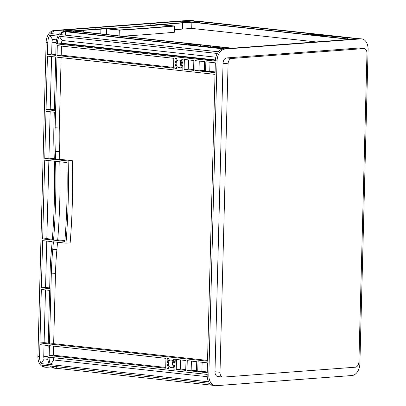 <?xml version="1.0" encoding="UTF-8"?>
<svg xmlns="http://www.w3.org/2000/svg" width="406" height="406" viewBox="0 0 406 406"><rect width="100%" height="100%" fill="white"/><g stroke="black" fill="none" stroke-linecap="round" stroke-linejoin="round"><path stroke-width="0.61" d="M189.206 44.787A3.816 0.35 1.5 0 0 193.312 44.949A3.816 0.35 1.5 0 0 195.585 44.69A3.816 0.35 1.5 0 0 194.332 44.401A3.816 0.35 1.5 0 0 190.226 44.234A3.816 0.35 1.5 0 0 187.953 44.493A3.816 0.35 1.5 0 0 189.206 44.787M315.584 35.317A3.816 0.35 1.5 0 0 319.689 35.484A3.816 0.35 1.5 0 0 321.963 35.221A3.816 0.35 1.5 0 0 320.71 34.931A3.816 0.35 1.5 0 0 316.604 34.764A3.816 0.35 1.5 0 0 314.33 35.023A3.816 0.35 1.5 0 0 315.584 35.317M171.002 367.648A3.816 2.822 -94.3 0 0 171.383 367.658A3.816 2.822 -94.3 0 0 173.93 363.898A3.816 2.822 -94.3 0 0 171.2 360.051A3.816 2.822 -94.3 0 0 170.814 360.046A3.816 2.822 -94.3 0 0 168.272 363.801A3.816 2.822 -94.3 0 0 171.002 367.648M178.858 67.609A3.816 2.822 -94.3 0 0 179.244 67.619A3.816 2.822 -94.3 0 0 181.786 63.859A3.816 2.822 -94.3 0 0 179.056 60.012A3.816 2.822 -94.3 0 0 178.67 60.007A3.816 2.822 -94.3 0 0 176.128 63.762A3.816 2.822 -94.3 0 0 178.858 67.609M359.878 363.69L368.1 49.583A11.307 7.541 96.2 0 0 361.736 38.905A11.307 7.541 96.2 0 0 360.807 38.89L224.939 49.07A11.307 7.541 96.2 0 0 217.058 60.9L208.831 375.012A11.307 7.541 96.2 0 0 215.2 385.685A11.307 7.541 96.2 0 0 216.124 385.7L351.992 375.52A11.307 7.541 96.2 0 0 359.878 363.69M39.93 342.948L41.331 289.473L49.618 290.376L48.223 343.852L39.93 342.948L44.107 342.639L45.487 289.925M41.376 287.783L42.61 240.641L52.156 241.677A565.482 418.246 85.7 0 1 51.486 249.426A282.738 209.126 -94.3 0 0 50.055 273.781L49.664 288.686L41.376 287.783L45.553 287.473L46.766 241.093M42.655 238.951L44.721 160.142L54.353 161.187A565.482 418.246 85.7 0 1 52.293 239.997L42.655 238.951L46.827 238.637L48.872 160.593M44.761 158.452L45.995 111.31L54.287 112.208L53.896 127.114A282.738 209.126 -94.3 0 0 54.049 151.641A565.482 418.246 85.7 0 1 54.308 159.492L44.761 158.452L48.938 158.142L50.151 111.762M47.441 56.14L55.729 57.043L54.333 110.518L46.04 109.62L47.441 56.14M173.55 68.162L57.033 55.49L57.292 45.639L173.804 58.312L173.55 68.162M176.508 359.498L185.994 360.528L185.735 370.384L176.25 369.348L176.508 359.498M207.212 372.718L197.727 371.688L197.986 361.832L207.466 362.868L207.212 372.718M215.068 72.679L205.583 71.649L205.842 61.798L215.327 62.828L215.068 72.679M204.588 61.661L204.33 71.512L194.844 70.482L195.103 60.631L204.588 61.661M196.732 361.7L196.474 371.551L186.988 370.516L187.247 360.665L196.732 361.7M173.707 359.193L175.255 359.361L175.072 363.436A0.563 0.416 85.7 0 1 174.676 362.974A4.948 3.659 -94.3 0 0 173.428 360.178A0.563 0.416 85.7 0 1 173.707 359.193M168.49 368.506L166.947 368.338L167.13 364.263A0.563 0.416 85.7 0 1 167.526 364.725A4.948 3.659 -94.3 0 0 168.774 367.521A0.563 0.416 85.7 0 1 168.49 368.506L168.607 368.496M168.977 359.691A4.948 3.659 -94.3 0 0 167.592 362.203A0.563 0.416 85.7 0 1 167.176 362.578L167.206 358.488L168.749 358.655A0.563 0.416 85.7 0 1 168.977 359.691M181.563 59.154L183.111 59.322L182.928 63.397A0.563 0.416 85.7 0 1 182.533 62.935A4.948 3.659 -94.3 0 0 181.284 60.139A0.563 0.416 85.7 0 1 181.563 59.154M181.081 67.969A4.948 3.659 -94.3 0 0 182.467 65.462A0.563 0.416 85.7 0 1 182.883 65.087L182.852 69.177L181.304 69.005A0.563 0.416 85.7 0 1 181.081 67.969L182.888 67.832M176.351 68.467L174.803 68.299L174.986 64.229A0.563 0.416 85.7 0 1 175.382 64.691A4.948 3.659 -94.3 0 0 176.63 67.487A0.563 0.416 85.7 0 1 176.351 68.467L176.463 68.462M176.833 59.657A4.948 3.659 -94.3 0 0 175.448 62.164A0.563 0.416 85.7 0 1 175.032 62.539L175.062 58.449L176.605 58.616A0.563 0.416 85.7 0 1 176.833 59.657M175.103 365.131L174.996 369.211L173.448 369.044A0.563 0.416 85.7 0 1 173.22 368.009A4.948 3.659 -94.3 0 0 174.61 365.496A0.563 0.416 85.7 0 1 175.027 365.126L175.103 365.131M49.177 355.529L49.436 345.679L165.947 358.351L165.689 368.201L49.177 355.529L53.348 355.214L53.587 346.13M207.512 361.178L49.476 343.989L51.313 273.918A281.043 207.867 85.7 0 1 52.734 249.705A567.177 419.499 -94.3 0 0 53.414 241.814L65.98 243.179A565.482 418.246 -94.3 0 0 68.132 160.994L55.571 159.629A567.177 419.499 -94.3 0 0 55.302 151.631A281.043 207.867 85.7 0 1 55.155 127.251L56.987 57.18L215.023 74.369L207.512 361.178M193.85 60.494L193.591 70.345L184.111 69.309L184.365 59.459L193.85 60.494M55.612 161.324A565.482 418.246 85.7 0 1 53.546 240.134L64.858 241.367A565.482 418.246 -94.3 0 0 66.924 162.557L55.612 161.324M39.575 356.6L39.889 344.638L48.177 345.542L47.862 357.503A11.307 7.541 -83.8 0 0 49.39 364.502L41.102 363.598A11.307 7.541 -83.8 0 1 39.575 356.6L37.9 356.417L46.122 42.31A11.307 7.541 -83.8 0 1 54.008 30.48L189.876 20.3A11.307 7.541 -83.8 0 1 190.8 20.315L192.48 20.498A11.307 7.541 -83.8 0 1 195.327 21.721M50.648 364.634L208.684 381.823A11.307 7.541 96.2 0 1 207.156 374.829L207.167 374.408L49.131 357.219L49.121 357.64A11.307 7.541 96.2 0 0 50.648 364.634L53.749 359.985A5.09 3.395 -83.8 0 1 53.293 357.671M59.246 36.276L217.281 53.465A11.307 7.541 96.2 0 0 215.383 60.717L215.368 61.139L57.332 43.949L57.347 43.528A11.307 7.541 -83.8 0 1 59.246 36.276L62.113 40.478A5.09 3.395 96.2 0 0 61.519 43.214L61.509 43.64L57.332 43.949M49.699 35.236L57.987 36.139A11.307 7.541 96.2 0 0 56.089 43.391L55.774 55.353L47.487 54.455L47.801 42.488A11.307 7.541 -83.8 0 1 49.699 35.236L52.567 39.443A5.09 3.395 -83.8 0 0 51.973 42.178L56.124 42.63M64.889 29.973L95.912 27.649L105.459 28.689A565.482 51.648 -178.5 0 1 99.734 29.029A282.738 25.827 1.5 0 0 82.464 30.181L73.176 30.876L64.889 29.973M97.049 27.562L150.184 23.584L159.817 24.629A565.482 51.648 -178.5 0 1 106.687 28.613L97.049 27.562M182.345 21.173L190.637 22.071L181.345 22.772A282.738 25.827 1.5 0 0 165.658 24.091A565.482 51.648 -178.5 0 1 160.867 24.533L151.321 23.497L182.345 21.173L182.304 22.695M351.068 39.311L340.746 38.189L347.389 37.692L357.706 38.814L351.068 39.311M346.13 37.555L339.487 38.052L330.428 37.068L337.066 36.57L346.13 37.555M213.114 47.522L204.051 46.538L210.689 46.04L219.753 47.025L213.114 47.522M224.691 48.781L214.368 47.659L221.011 47.162L231.329 48.284L224.691 48.781M312.346 35.104L310.803 34.936L313.752 34.799A4.948 0.452 1.5 0 0 313.199 34.992A4.948 0.452 1.5 0 0 313.285 35.078L312.346 35.104M318.563 34.683A4.948 0.452 1.5 0 0 315.457 34.672L318.563 34.683M323.947 35.144L325.49 35.312L322.542 35.444A4.948 0.452 1.5 0 0 323.095 35.251A4.948 0.452 1.5 0 0 323.014 35.165L323.947 35.144L323.937 35.429M317.731 35.561A4.948 0.452 1.5 0 0 320.841 35.571L317.731 35.687M197.57 44.614L199.113 44.782L196.164 44.914A4.948 0.452 1.5 0 0 196.717 44.721A4.948 0.452 1.5 0 0 196.636 44.635L197.57 44.614L197.56 44.899M191.353 45.03A4.948 0.452 1.5 0 0 194.464 45.041L191.353 45.157M185.968 44.574L184.425 44.406L187.374 44.269A4.948 0.452 1.5 0 0 186.826 44.462A4.948 0.452 1.5 0 0 186.907 44.548L185.968 44.574M192.185 44.152A4.948 0.452 1.5 0 0 189.079 44.142L192.185 44.152M349.926 39.397L232.471 48.202L74.435 31.013L83.722 30.318A281.043 25.669 -178.5 0 1 100.891 29.176A567.177 51.806 1.5 0 0 106.717 28.826L119.283 30.191A565.482 51.648 1.5 0 0 174.692 26.04L162.126 24.67A567.177 51.806 1.5 0 0 167.008 24.218A281.043 25.669 -178.5 0 1 182.604 22.909L191.891 22.208L349.926 39.397M209.435 45.903L202.792 46.401L193.728 45.416L200.371 44.919L209.435 45.903M189.81 43.772L183.167 44.269L66.655 31.597L73.293 31.095L189.81 43.772M316.188 34.302L309.545 34.799L193.033 22.127L199.671 21.63L316.188 34.302M320.106 35.946L326.749 35.449L335.813 36.433L329.17 36.931L320.106 35.946M119.257 29.978A565.482 51.648 1.5 0 0 172.388 25.999L161.075 24.766A565.482 51.648 -178.5 0 1 107.945 28.75L119.257 29.978M55.683 30.663L63.747 30.059L72.04 30.963L63.975 31.566A11.307 7.541 96.2 0 0 59.103 34.464L50.816 33.566A11.307 7.541 -83.8 0 1 55.683 30.663L54.008 30.48M65.229 31.704L223.264 48.887A11.307 7.541 96.2 0 0 218.398 51.79L60.362 34.601A11.307 7.541 -83.8 0 1 65.229 31.704L63.975 31.566M361.736 38.905L360.061 38.722A11.307 7.541 96.2 0 0 359.132 38.707L199.838 21.386L191.774 21.99L183.487 21.087L191.551 20.483A11.307 7.541 -83.8 0 1 192.48 20.498M212.374 385.238L56.698 368.308L56.744 366.699M215.2 385.685L213.52 385.502A11.307 7.541 96.2 0 1 209.714 383.335L51.679 366.146A11.307 7.541 96.2 0 0 55.485 368.313A11.307 7.541 96.2 0 0 56.414 368.328L56.698 368.308M51.384 366.953L46.868 367.293A11.307 7.541 -83.8 0 1 45.939 367.278A11.307 7.541 -83.8 0 1 42.133 365.111L50.42 366.009A11.307 7.541 -83.8 0 0 54.231 368.176L55.485 368.313M207.212 376.677L53.749 359.985M65.513 31.678L65.422 35.155M215.393 60.372L61.509 43.64M215.845 57.2L62.113 40.478M46.04 109.62L50.217 109.305L51.598 56.591M48.243 343.085L44.107 342.639M49.684 287.92L45.553 287.473M52.349 239.241L46.827 238.637M54.287 158.721L48.938 158.142M54.348 109.757L50.217 109.305M207.532 360.411L53.653 343.674L55.485 273.608A281.043 207.867 85.7 0 1 56.911 249.396A567.177 419.499 -94.3 0 0 57.53 242.26M65.98 243.179L70.157 242.869A565.482 418.246 -94.3 0 0 72.309 160.68L59.743 159.314A567.177 419.499 -94.3 0 0 59.479 151.321A281.043 207.867 85.7 0 1 59.327 126.936L61.144 57.632M49.476 343.989L53.653 343.674M165.709 367.435L53.348 355.214M173.565 67.396L61.204 55.175L61.443 46.091M57.033 55.49L61.204 55.175M55.795 54.587L51.658 54.14L51.973 42.178M47.487 54.455L51.658 54.14M199.671 21.63L199.64 22.843M95.912 27.649L95.872 29.262M150.184 23.584L150.134 25.476M191.891 22.208L191.728 28.405L316.122 41.93M63.747 30.059L63.706 31.592M73.293 31.095L73.263 32.313M337.066 36.57L337.036 37.788M347.389 37.692L347.358 38.91M326.749 35.449L326.718 36.667M210.689 46.04L210.658 47.258M200.371 44.919L200.341 46.137M221.011 47.162L220.981 48.38M196.494 370.785L191.165 370.206L191.404 361.117M185.755 369.617L180.426 369.039L180.665 359.949M186.988 370.516L191.165 370.206M176.25 369.348L180.426 369.039M207.233 371.952L201.904 371.373L202.142 362.289M197.727 371.688L201.904 371.373M215.089 71.913L209.76 71.334L209.998 62.25M204.35 70.745L199.021 70.167L199.26 61.083M205.583 71.649L209.76 71.334M194.844 70.482L199.021 70.167M193.611 69.578L188.282 69L188.521 59.91M184.111 69.309L188.282 69M166.947 368.338L168.891 368.191M174.803 68.299L176.747 68.152M174.595 29.719A281.043 25.669 -178.5 0 1 182.441 29.1L191.728 28.405M122.115 36.2A565.482 51.648 1.5 0 0 174.529 32.231L174.692 26.04M47.918 359.351L44.203 358.945L41.102 363.598M44.203 358.945A5.09 3.395 -83.8 0 1 43.746 356.29L44.041 345.09M56.556 39.874L52.567 39.443M45.939 367.278L44.264 367.095A11.307 7.541 -83.8 0 1 37.9 356.417M199.838 21.386A11.307 7.541 -83.8 0 1 200.767 21.401L202.026 21.533A11.307 7.541 96.2 0 0 201.097 21.518M203.173 21.797A11.307 7.541 96.2 0 0 202.026 21.533M228.081 63.808A5.09 3.395 -83.8 0 1 231.628 58.484L363.7 48.588A5.09 3.395 -83.8 0 1 364.116 48.593A5.09 3.395 -83.8 0 1 366.983 53.399L358.904 361.878A5.09 3.395 -83.8 0 1 355.357 367.202L223.285 377.098A5.09 3.395 -83.8 0 1 222.869 377.093A5.09 3.395 -83.8 0 1 220.006 372.287L228.081 63.808L223.056 63.26A5.09 3.395 -83.8 0 1 226.604 57.936L358.671 48.04A5.09 3.395 -83.8 0 1 359.092 48.045L364.116 48.593M222.869 377.093L217.844 376.545A5.09 3.395 -83.8 0 1 214.977 371.739L223.056 63.26M180.853 61.103A3.816 2.822 -94.3 0 0 181.233 66.208M172.997 361.137A3.816 2.822 -94.3 0 0 173.377 366.248M106.717 28.826L106.57 34.505M119.283 30.191L119.136 35.875M161.075 24.766L161.02 26.984M55.571 159.629L59.743 159.314M68.132 160.994L72.309 160.68M53.546 240.134L57.723 239.824L64.919 240.606M59.804 161.781A565.482 418.246 85.7 0 1 57.723 239.824M49.121 357.64L47.862 357.503M207.156 374.829L208.831 375.012M215.383 60.717L217.058 60.9M57.347 43.528L56.089 43.391M47.801 42.488L46.122 42.31M223.264 48.887L224.939 49.07M359.132 38.707L360.807 38.89M191.551 20.483L189.876 20.3M61.519 43.214L215.419 59.956M173.448 369.044L175.001 368.927M174.61 365.496L175.093 365.461M173.22 368.009L175.032 367.872M182.467 65.462L182.949 65.422M181.304 69.005L182.857 68.893M43.746 356.29L47.883 356.737M214.977 371.739L220.006 372.287M358.671 48.04L363.7 48.588M226.604 57.936L231.628 58.484M181.284 60.139L183.091 60.002M182.533 62.935L183.015 62.9M173.428 360.178L175.235 360.041M174.676 362.974L175.159 362.939M100.891 29.176L100.764 33.876M83.722 30.318L83.677 32.018M182.604 22.909L182.441 29.1M167.008 24.218L166.983 25.202M52.734 249.705L56.911 249.396M51.313 273.918L55.485 273.608M55.155 127.251L59.327 126.936M55.302 151.631L59.479 151.321"/></g></svg>
